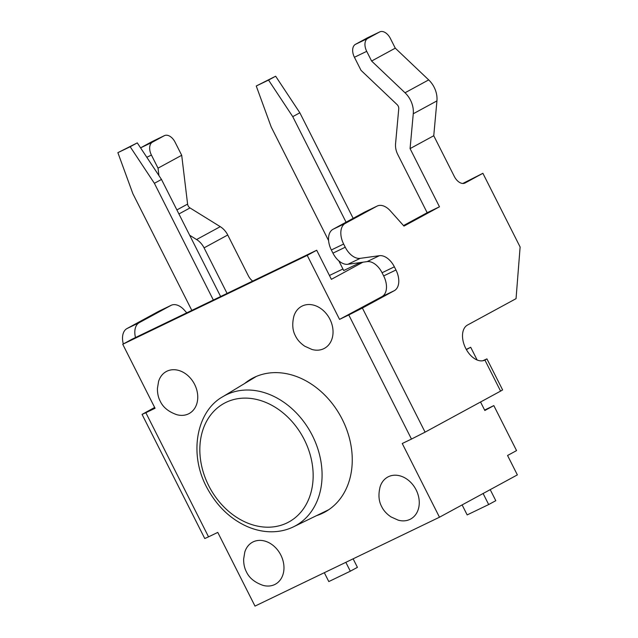 <?xml version="1.0" encoding="UTF-8"?>
<svg xmlns="http://www.w3.org/2000/svg" width="638" height="638" viewBox="0 0 638 638"><rect width="100%" height="100%" fill="white"/><g stroke="black" fill="none" stroke-linecap="round" stroke-linejoin="round"><path stroke-width="0.96" d="M217.773 532.403L208.546 536.845L145.847 412.714L155.066 408.272L122.735 344.273L307.221 255.383L339.552 319.391L348.779 314.949L411.478 439.072L402.251 443.514L439.478 517.219L255.001 606.1L217.773 532.403M176.487 414.588A23.909 18.765 -118.5 0 0 188.481 413.879A23.909 18.765 -118.5 0 0 189.885 377.56A23.909 18.765 -118.5 0 0 158.559 381.5M262.704 585.269A23.909 18.765 -118.5 0 0 274.699 584.552A23.909 18.765 -118.5 0 0 276.102 548.233A23.909 18.765 -118.5 0 0 244.777 552.173M293.847 316.32A23.909 18.765 61.5 0 1 302.221 306.025A23.909 18.765 61.5 0 1 332.406 326.201A23.909 18.765 61.5 0 1 311.775 349.409M380.065 486.993A23.909 18.765 61.5 0 1 388.43 476.706A23.909 18.765 61.5 0 1 418.624 496.882A23.909 18.765 61.5 0 1 397.992 520.09M244.689 383.47A76.074 59.701 61.5 0 1 252.13 378.454A76.074 59.701 61.5 0 1 254.171 377.409A76.074 59.701 61.5 0 1 341.601 418.065A76.074 59.701 61.5 0 1 324.79 512.123A76.074 59.701 61.5 0 1 316.536 515.64M122.735 344.273L132.21 339.121L316.687 250.24L331.385 279.332L362.91 262.194M339.552 319.391L382.034 296.582L394.34 290.657A17.386 10.766 64.3 0 0 395.967 269.994L394.364 266.82A17.386 10.766 64.3 0 0 379.387 255.694L360.223 258.35A17.386 10.766 -115.7 0 1 345.246 247.225L343.643 244.051A17.386 10.766 -115.7 0 1 345.27 223.388L376.899 206.194A17.386 10.766 -115.7 0 1 377.194 206.05A17.386 10.766 -115.7 0 1 390.352 210.867L403.966 226.099L439.47 206.792L410.075 148.614L433.752 135.742L454.32 176.471A10.87 6.731 64.3 0 0 464.958 183.05A10.87 6.731 64.3 0 0 465.142 182.954L482.894 173.305L520.122 247.002L516.046 298.664L467.518 325.037A19.563 12.114 64.3 0 0 465.549 348.021A19.563 12.114 64.3 0 0 484.824 360.119A19.563 12.114 64.3 0 0 484.912 360.071L500.591 391.11L425.083 432.149L362.384 308.026L394.34 290.657M377.194 206.05L364.896 211.976A17.386 10.766 64.3 0 0 364.601 212.119L376.899 206.194M345.27 223.388L332.972 229.313L364.601 212.119M332.972 229.313A17.386 10.766 64.3 0 0 331.345 249.976L343.643 244.051M345.246 247.225L332.948 253.15A17.386 10.766 64.3 0 0 347.925 264.276L360.223 258.35M379.387 255.694L367.089 261.62L347.925 264.276M395.967 269.994L383.669 275.919A17.386 10.766 -115.7 0 1 382.034 296.582M383.669 275.919L382.066 272.745L394.364 266.82M367.089 261.62A17.386 10.766 -115.7 0 1 382.066 272.745M135.487 337.542A17.386 10.766 -115.7 0 1 139.267 322.645L170.896 305.45A17.386 10.766 -115.7 0 1 171.183 305.299A17.386 10.766 -115.7 0 1 184.35 310.124L186.774 312.835M171.183 305.299L158.886 311.224A17.386 10.766 64.3 0 0 158.599 311.376L170.896 305.45M139.267 322.645L126.97 328.57L158.599 311.376M145.847 412.714L142.059 414.397L154.651 407.451M126.97 328.57A17.386 10.766 64.3 0 0 123.317 343.954M152.346 141.469A10.87 6.731 64.3 0 0 152.163 141.548A10.87 6.731 64.3 0 0 151.98 141.644L164.277 135.719A10.87 6.731 -115.7 0 1 164.46 135.623A10.87 6.731 -115.7 0 1 175.091 142.202L181.702 155.281L187.596 204.096A4.346 3.413 -118.5 0 0 190.004 207.932L220.262 226.665A17.386 13.645 61.5 0 1 227.742 234.999L248.318 275.728A10.87 6.731 64.3 0 0 252.68 281.079M227.08 293.416L204.072 247.863L227.742 234.999M142.059 414.397L204.766 538.528L208.546 536.845M362.384 308.026L348.779 314.949M411.478 439.072L425.083 432.149M500.591 391.11L502.608 389.914L486.93 358.883L484.912 360.071M367.64 37.738A10.87 6.731 64.3 0 0 367.448 37.825A10.87 6.731 64.3 0 0 367.273 37.921L355.438 44.349A10.87 6.731 64.3 0 0 354.417 57.268L361.028 70.347L397.107 104.624A4.346 3.413 61.5 0 1 398.75 108.819L395.568 143.67A17.386 13.645 -118.5 0 0 397.777 154.54L427.173 212.717L403.503 225.581M433.752 135.742L436.934 100.9A21.732 17.059 -118.5 0 0 428.688 79.902L395.281 48.169L371.611 61.041L366.714 51.343A10.87 6.731 -115.7 0 1 367.735 38.424L355.438 44.349M367.273 37.921L379.57 31.996L367.735 38.424M395.281 48.169L390.384 38.471A10.87 6.731 -115.7 0 0 379.754 31.9L367.448 37.825M410.075 148.614L413.265 113.763A21.732 17.059 -118.5 0 0 405.018 92.773L371.611 61.041M482.703 360.781L486.93 358.883M477.12 359.984L470.7 347.271L466.394 349.608M470.7 347.271L466.274 349.401M482.894 173.305L462.797 183.465M332.948 253.15L331.345 249.976M439.47 206.792L427.173 212.717M146.812 157.283L151.421 155.066A10.87 6.731 -115.7 0 1 152.442 142.154L140.583 147.864M151.98 141.644L140.567 147.849M164.277 135.719L152.442 142.154M151.421 155.066L158.033 168.153L158.934 175.594M181.702 155.281L158.033 168.153M189.677 235.255L196.584 239.537A17.386 13.645 61.5 0 1 204.072 247.863M316.687 250.24L307.221 255.383M137.282 142.88L161.486 179.445L154.388 183.305L130.176 146.74L137.282 142.88L117.878 152.665L132.863 193.681L191.823 310.403M275.64 76.217L299.852 112.79L292.746 116.65L268.542 80.077L275.64 76.217L256.245 86.002L271.222 127.018L328.594 240.59M338.826 260.838L343.722 270.536L360.271 262.561M130.176 146.74L117.878 152.665M213.347 300.035L154.388 183.305M220.628 296.526L161.486 179.445M353.165 218.34L299.852 112.79M268.542 80.077L256.245 86.002M346.067 222.199L292.746 116.65M483.11 493.501L488.684 504.546L495.79 500.686L490.215 489.641M488.684 504.546L467.168 514.914L462.111 504.913M353.125 558.824L357.424 567.341L350.326 571.201L345.844 562.333M324.319 572.701L328.801 581.577L350.326 571.201M342.941 268.989L329.447 275.488M439.478 517.219L517.362 474.887L507.561 455.492L516.557 450.603L493.828 405.608L484.832 410.497L480.542 402.004M493.828 405.608L484.609 410.051M226.554 394.675A74.088 58.146 -118.5 0 0 222.75 396.732C196.584 411.175 188.226 454.216 207.422 488.588C217.016 506.014 229.951 518.519 246.236 526.111C253.932 529.572 261.62 531.446 269.3 531.749C277.961 532.052 285.976 530.441 293.336 526.9L293.472 526.836A74.088 58.146 -118.5 0 0 312.317 435.459A74.088 58.146 -118.5 0 0 226.554 394.675M286.956 522.953A67.572 53.026 61.5 0 1 199.885 452.454A67.572 53.026 61.5 0 1 282.666 412.571A67.572 53.026 61.5 0 1 286.956 522.953M293.344 526.892A74.088 58.146 -118.5 0 0 293.472 526.836L328.769 509.698M354.417 57.268L366.714 51.343M436.934 100.9L413.265 113.763M428.688 79.902L405.018 92.773M485.151 359.952L484.489 360.271M187.596 204.096L176.878 209.926M190.004 207.932L178.919 213.961M220.262 226.665L196.584 239.537M222.75 396.732L256.332 376.436M152.163 141.548L164.46 135.623M158.591 381.412L157.419 388.462C157.395 393.399 158.312 397.618 160.186 401.127C162.953 407.211 168.44 411.717 176.654 414.644M244.801 552.085L243.636 559.135C243.604 564.072 244.529 568.291 246.396 571.8C249.163 577.884 254.658 582.39 262.864 585.317M311.942 349.457L304.781 346.227C300.41 343.252 297.308 339.823 295.482 335.963C292.515 330.596 291.981 324.016 293.879 316.233M398.152 520.137L390.998 516.908C386.62 513.925 383.526 510.504 381.691 506.636C378.725 501.269 378.19 494.697 380.089 486.906"/></g></svg>
